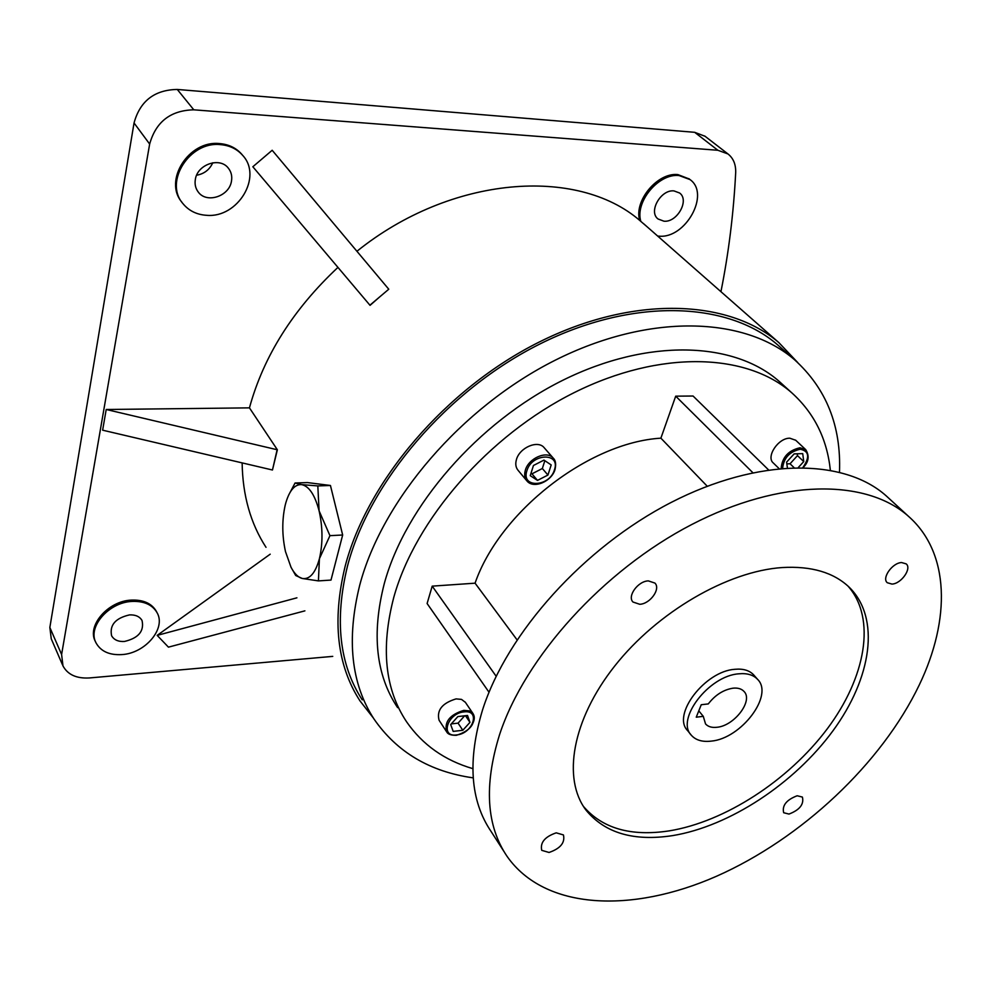 <?xml version="1.0" encoding="UTF-8"?>
<svg xmlns="http://www.w3.org/2000/svg" width="991" height="991" viewBox="0 0 991 991"><rect width="100%" height="100%" fill="white"/><g stroke="black" fill="none" stroke-linecap="round" stroke-linejoin="round"><path stroke-width="1.49" d="M292.704 570.209L295.727 575.523L302.267 578.471L318.421 580.899L330.994 580.082L342.663 535.004L330.437 485.479L307.433 482.58L295.058 483.001L288.678 495.054M318.421 580.899L319.412 558.726L329.941 535.66L342.663 535.004M329.941 535.66L319.102 510.848L317.814 485.924L330.437 485.479M317.814 485.924L301.611 484.611L295.058 483.001M319.102 510.848C314.89 494.893 309.068 486.147 301.611 484.611C294.872 484.252 289.632 490.223 285.904 502.548L285.123 505.521C281.915 520.275 282.026 535.611 285.47 551.541L291.02 567.248C294.377 573.64 298.118 577.381 302.267 578.471C309.688 579.685 315.398 573.108 319.412 558.726C322.93 543.464 322.831 527.497 319.102 510.848M716.976 727.27C734.405 725.846 753.556 700.575 743.968 691.396C741.491 688.77 737.824 687.692 732.956 688.188C723.418 689.748 715.192 694.988 708.28 703.92L701.232 704.737L696.252 717.187L703.276 716.332L705.542 723.938C708.082 726.737 711.897 727.852 716.976 727.27M738.828 673.818C708.825 675.676 675.342 719.59 691.384 735.297C695.806 740.227 702.458 742.16 711.327 741.107C741.305 738.506 774.157 695.1 757.52 679.281C753.309 674.859 747.078 673.038 738.828 673.818M754.064 675.329L753.581 674.784C749.357 670.362 743.126 668.529 734.888 669.297C704.948 671.093 671.588 714.92 687.643 730.64L690.9 734.69M465.411 702.359L461.509 699.398L456.083 698.89C442.209 703.09 436.535 710.213 439.063 720.222L446.458 731.531M795.723 440.264L789.827 438.208C778.232 437.873 765.671 456.938 773.352 463.032L778.976 468.483M549.051 852.471C560.435 848.519 565.229 842.672 563.433 834.93L556.224 832.836C544.839 836.751 540.008 842.585 541.743 850.34L549.051 852.471M788.985 814.069C799.675 809.957 804.147 804.296 802.4 797.074L797.173 795.761C786.47 799.836 781.961 805.497 783.67 812.731L788.985 814.069M891.974 584.083C901.215 583.823 912.067 568.45 906.183 563.879L901.612 562.554C892.371 562.739 881.482 578.174 887.304 582.733L891.974 584.083M544.381 447.932L544.109 447.622C537.853 439.781 519.606 447.598 516.447 459.539C515.196 463.912 515.741 467.504 518.082 470.329L526.692 480.647M639.752 604.287C650.146 603.928 660.972 588.865 654.915 583.08L648.312 580.887C637.919 581.147 627.03 596.26 632.989 602.033L639.752 604.287M672.716 835.599C729.574 826.246 794.249 783.608 832.997 730.751C871.671 677.98 880.739 618.05 849.213 587.229C833.654 572.439 811.332 565.873 782.258 567.546C727.629 571.15 657.405 611.93 614.767 665.952C571.993 719.974 562.132 778.864 586.065 810.204C604.906 833.097 633.782 841.57 672.716 835.599M583.389 806.34C602.367 828.501 630.957 836.677 669.185 830.879C725.003 821.799 788.353 780.586 827.151 728.98C865.824 677.448 876.564 618.334 847.974 586.077M657.665 236.056L659.015 236.155C685.45 238.893 710.522 194.001 690.058 179.606L679.058 175.543C658.656 173.152 634.785 201.953 640.818 221.389L639.715 220.411C633.67 200.987 657.516 172.199 677.906 174.602L689.29 178.987M132.113 601.426C108.7 602.231 87.121 627.253 96.077 642.961C100.847 651.397 109.431 655.274 121.831 654.593C145.404 653.366 166.538 628.195 156.937 612.475C152.242 604.659 143.955 600.98 132.113 601.426M156.702 612.017L156.268 611.162C151.561 603.346 143.286 599.654 131.444 600.1C108.056 600.893 86.502 625.891 95.446 641.598L95.656 642.057M220.398 144.624C189.653 141.106 163.924 181.836 182.74 203.378C188.686 210.724 196.689 214.7 206.735 215.32C237.803 218.156 262.949 176.72 242.584 155.265C236.936 148.923 229.54 145.38 220.398 144.624M242.622 155.314L241.705 154.2C236.069 147.87 228.686 144.327 219.544 143.571C188.885 140.053 163.193 180.597 181.861 202.164M212.792 162.772C209.559 169.721 204.171 173.871 196.627 175.234M195.363 179.309C194.533 184.19 195.524 188.463 198.324 192.118C206.698 203.75 229.144 196.367 231.436 181.353C232.352 176.262 231.287 171.839 228.252 168.049C219.779 156.789 197.469 164.345 195.363 179.309M673.979 190.904C660.749 189.331 648.126 211.801 658.061 218.986L663.958 221.204C677.175 222.641 689.736 200.182 679.603 192.997L673.979 190.904M124.371 641.487C138.505 638.142 144.389 631.143 142.035 620.502C139.681 616.513 135.494 614.655 129.499 614.903C115.402 618.149 109.431 625.098 111.599 635.739C113.977 639.876 118.239 641.796 124.371 641.487M919.388 684.719C881.544 763.764 801.385 838.72 716.394 876.304C631.651 913.566 544.864 910.048 507.206 856.558C486.383 825.961 483.831 785.343 499.551 734.69C524.871 657.343 603.11 570.42 691.644 524.573C780.251 478.616 866.407 478.542 908.487 516.323C949.923 552.743 950.691 619.363 919.388 684.719M504.196 851.864L491.127 831.523C470.23 800.765 467.368 760.233 482.555 709.903C507.02 633.076 583.786 547.317 671.142 502.449C758.561 457.47 844.097 458.053 886.363 496.008L889.15 498.56M472.818 768.644C444.612 760.407 422.55 744.811 406.632 721.869C384.929 689.364 380.643 647.891 393.761 597.424C415.241 519.755 488.538 435.222 574.421 392.51C660.378 349.687 746.867 352.945 791.908 392.931C814.206 413.136 827.014 438.852 830.347 470.106M397.602 707.624C375.899 675.082 371.464 633.707 384.31 583.488C405.344 506.178 477.798 422.352 562.962 380.197C648.188 337.931 734.244 341.499 779.31 381.51L782.258 384.174M473.215 777.873C429.933 771.741 396.871 752.132 374.003 719.02C351.099 683.802 346.342 639.17 359.733 585.136C382.117 500.158 461.434 407.202 555.369 360.129C649.365 312.933 744.414 316.389 794.472 359.683C826.271 388.422 841.272 425.895 839.488 472.1M362.26 699.894C339.356 664.639 334.401 620.168 347.395 566.468C369.16 482.047 447.238 390.157 540.095 343.889C633.026 297.498 727.394 301.388 777.489 344.719L780.71 347.556M373.347 717.992L360.018 700.934C337.002 665.419 332.022 620.651 345.066 566.617C366.943 481.465 445.665 388.72 539.339 341.982C633.088 295.132 728.311 298.997 778.889 342.638L797.73 362.557M277.121 449.79L272.463 470.007L277.369 449.79L106.21 409.494L249.447 407.858C263.556 356.277 293.063 309.452 337.943 267.384M266.009 547.317C250.587 523.508 242.634 495.376 242.138 462.896M489.034 692.251L427.109 603.519L432.2 586.139L475.073 583.179C499.613 511.802 588.592 442.432 660.886 438.171L675.701 396.165L693.056 396.016L768.446 469.784M62.582 665.023L51.259 638.848L49.847 627.476L61.603 654.481L149.653 144.054L134.045 122.971C140.053 101.045 154.46 89.871 177.278 89.45L694.679 132.311L705.072 136.287M61.603 654.481L62.978 665.927C67.735 674.698 76.567 678.699 89.487 677.943L332.753 656.376M704.712 136.002L727.976 153.952C733.402 158.25 735.966 164.518 735.681 172.756C733.575 213.486 728.658 253.126 720.94 291.676M727.976 153.952L717.88 150.273L694.679 132.311M177.278 89.45L193.802 109.815L717.88 150.273M193.802 109.815C170.601 110.373 155.884 121.782 149.653 144.054M369.916 305.191L379.342 297.201L370.052 305.352L252.841 166.748L272.178 150.273L388.769 289.223L379.342 297.201L388.769 289.223M356.933 251.268C451.202 175.345 577.332 166.513 639.715 220.411M304.894 610.852L168.433 647.148L157.185 635.38L270.209 554.18M272.463 470.007L102.63 430.181L106.21 409.494M646.925 226.617L640.818 221.389M249.447 407.858L277.369 449.79M49.847 627.476L134.045 122.971M707.227 486.222L660.886 438.171M517.029 639.827L475.073 583.179M296.916 597.821L157.185 635.38M551.182 464.928L543.96 460.109L533.455 465.485L530.247 475.668L537.518 480.4L547.936 475.048L551.182 464.928M531.027 473.202L531.969 473.834L542.35 468.508L544.839 460.691M542.35 468.508L547.936 475.048M531.969 473.834L537.518 480.4M798.387 467.43L803.751 461.558L802.722 453.63L794.125 453.89L786.594 462.128L787.387 467.802M457.879 716.567L450.682 724.557L453.184 731.395L462.809 730.28L469.957 722.365L467.529 715.49L457.879 716.567M786.842 463.875L790.038 463.776L797.482 455.625L803.751 461.558M790.038 463.776L793.94 467.504M797.482 455.625L797.235 453.791M465.485 715.725L469.957 722.365M451.264 723.913L458.053 723.133L464.655 715.812M458.053 723.133L462.809 730.28M698.779 710.857L703.276 716.332M496.181 676.283L432.2 586.139M752.751 472.608L675.701 396.165M465.213 702.074L472.98 713.532C475.915 723.566 470.403 730.813 456.417 735.297C451.066 735.396 447.808 734.232 446.656 731.829C444.141 721.807 449.877 714.647 463.825 710.374L469.276 710.869L472.98 713.532C475.036 716.728 474.652 720.568 471.852 725.065M464.023 711.885C447.387 713.223 439.843 737.515 456.702 734.926C473.066 733.575 480.858 709.556 464.023 711.885M781.168 468.272C782.184 457.247 788.452 450.41 799.985 447.771L805.733 449.641L795.55 440.103M802.933 467.455C810.006 457.124 809.102 451.054 800.232 449.245C789.616 451.623 783.757 457.929 782.63 468.148M553.213 458.09C555.641 460.27 556.236 464.122 554.985 469.623C551.578 481.49 533.604 489.22 526.964 480.982C524.623 478.158 524.09 474.54 525.366 470.155C528.587 458.164 546.958 450.248 553.213 458.09L544.109 447.622M526.89 470.75C520.808 488.365 549.547 487.213 554.44 469.833C560.844 452.28 531.82 453.036 526.89 470.75M457.495 734.814L456.702 734.963M690.058 179.606L688.906 178.677M198.324 192.118L197.853 191.474M778.889 342.638L643.704 223.78M794.472 359.683L777.489 344.719M791.908 392.931L779.31 381.51M908.487 516.323L886.363 496.008M242.584 155.265L241.705 154.2M156.937 612.475L156.268 611.162M584.095 807.43L586.065 810.204M803.243 467.455C808.755 461.905 809.585 455.971 805.733 449.641M757.52 679.281L753.581 674.784"/></g></svg>
